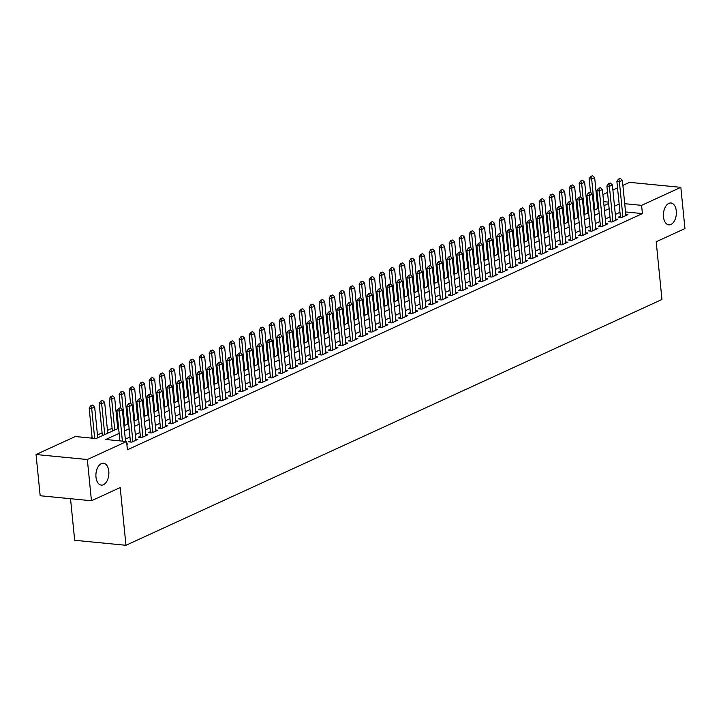 <?xml version="1.0" encoding="UTF-8"?>
<svg xmlns="http://www.w3.org/2000/svg" width="721" height="721" viewBox="0 0 721 721"><rect width="100%" height="100%" fill="white"/><g stroke="black" fill="none" stroke-linecap="round" stroke-linejoin="round"><path stroke-width="1.08" d="M663.491 216.859A10.986 6.426 -84.4 0 1 670.954 202.989A10.986 6.426 -84.4 0 1 676.289 210.992A10.986 6.426 -84.4 0 1 668.827 224.862A10.986 6.426 -84.4 0 1 663.491 216.859M95.992 477.104A10.986 6.426 -84.4 0 1 103.454 463.233A10.986 6.426 -84.4 0 1 108.79 471.237A10.986 6.426 -84.4 0 1 101.328 485.107A10.986 6.426 -84.4 0 1 95.992 477.104M70.523 498.716L74.678 540.29L125.959 545.283L661.959 299.485L656.2 241.76L684.95 228.575L680.831 187.343L641.582 205.35L624.71 203.701M125.959 545.283L120.2 487.567L91.45 500.753L40.169 495.751L36.05 454.527L75.299 436.529L96.091 438.548L118.632 428.211M588.345 209.865L587.462 210.28M578.35 214.452L577.458 214.858M568.346 219.04L567.463 219.445M558.351 223.627L557.459 224.033M548.348 228.215L547.464 228.62M538.353 232.802L537.46 233.207M528.349 237.38L527.457 237.795M518.345 241.968L517.462 242.382M508.35 246.555L507.458 246.961M498.346 251.142L497.463 251.548M488.351 255.73L487.459 256.135M478.347 260.317L477.464 260.723M468.353 264.895L467.46 265.31M458.349 269.483L457.456 269.897M448.345 274.07L447.462 274.476M438.35 278.657L437.458 279.063M428.346 283.245L427.463 283.65M418.351 287.832L417.459 288.238M408.347 292.42L407.464 292.825M398.353 296.998L397.46 297.413M388.349 301.585L387.456 301.991M378.345 306.173L377.462 306.578M368.35 310.76L367.458 311.166M358.346 315.347L357.463 315.753M348.351 319.935L347.459 320.34M338.347 324.513L337.464 324.928M328.352 329.1L327.46 329.506M318.349 333.688L317.456 334.093M308.345 338.275L307.461 338.681M298.35 342.863L297.458 343.268M288.346 347.45L287.463 347.855M278.351 352.028L277.459 352.443M268.347 356.616L267.464 357.021M258.352 361.203L257.46 361.609M248.348 365.79L247.456 366.196M238.354 370.378L237.461 370.783M228.35 374.965L227.457 375.371M218.346 379.543L217.463 379.958M208.351 384.131L207.459 384.545M198.347 388.718L197.464 389.124M188.352 393.305L187.46 393.711M178.348 397.893L177.465 398.298M168.353 402.48L167.461 402.886M158.35 407.059L157.457 407.473M148.346 411.646L147.463 412.061M138.351 416.233L137.459 416.639M128.347 420.821L127.464 421.226M118.352 425.408L117.46 425.814M112.097 428.274L107.465 430.401M102.103 432.861L97.461 434.988M92.099 437.449L90.81 438.035M596.637 197.446L597.529 197.04M602.891 194.58L607.524 192.453M612.886 189.993L617.527 187.866M622.89 185.405L629.55 182.35L680.831 187.343M620.348 216.192L618.393 217.093L621.862 217.427L627.856 214.678L625.792 214.479M610.354 220.779L608.389 221.68L611.859 222.014L617.861 219.265L615.788 219.058M600.35 225.367L598.394 226.259L601.855 226.601L607.857 223.852L605.793 223.645M590.355 229.954L588.39 230.846L591.86 231.189L597.862 228.431L595.789 228.233M580.351 234.532L578.395 235.434L581.856 235.776L587.858 233.018L585.785 232.82M570.356 239.12L568.391 240.021L571.861 240.354L577.854 237.606L575.791 237.407M560.352 243.707L558.396 244.608L561.857 244.942L567.86 242.193L565.787 241.995M550.357 248.294L548.393 249.196L551.862 249.529L557.856 246.78L555.792 246.573M540.353 252.882L538.398 253.774L541.859 254.116L547.861 251.368L545.788 251.16M530.35 257.469L528.394 258.361L531.855 258.704L537.857 255.946L535.793 255.748M520.355 262.047L518.39 262.949L521.86 263.291L527.862 260.533L525.789 260.335M510.351 266.635L508.395 267.536L511.856 267.87L517.858 265.121L515.785 264.922M500.356 271.222L498.391 272.123L501.861 272.457L507.854 269.708L505.791 269.51M490.352 275.81L488.396 276.711L491.857 277.044L497.86 274.295L495.787 274.088M480.357 280.397L478.393 281.289L481.862 281.632L487.856 278.883L485.792 278.676M470.353 284.984L468.398 285.876L471.858 286.219L477.861 283.461L475.788 283.263M460.349 289.563L458.394 290.464L461.855 290.806L467.857 288.049L465.793 287.85M450.355 294.15L448.39 295.051L451.86 295.385L457.862 292.636L455.789 292.438M440.351 298.737L438.395 299.639L441.856 299.972L447.858 297.223L445.794 297.025M430.356 303.325L428.391 304.226L431.861 304.559L437.863 301.811L435.79 301.603M420.352 307.912L418.396 308.813L421.857 309.147L427.859 306.398L425.787 306.191M410.357 312.499L408.392 313.392L411.862 313.734L417.856 310.976L415.792 310.778M400.353 317.078L398.398 317.979L401.858 318.322L407.861 315.564L405.788 315.365M390.349 321.665L388.394 322.566L391.863 322.9L397.857 320.151L395.793 319.953M380.355 326.252L378.39 327.154L381.86 327.487L387.862 324.738L385.789 324.54M370.351 330.84L368.395 331.741L371.856 332.075L377.858 329.326L375.794 329.118M360.356 335.427L358.391 336.328L361.861 336.662L367.863 333.913L365.79 333.706M350.352 340.015L348.396 340.907L351.857 341.249L357.859 338.5L355.786 338.293M340.357 344.602L338.392 345.494L341.862 345.837L347.855 343.079L345.792 342.881M330.353 349.18L328.397 350.082L331.858 350.424L337.861 347.666L335.788 347.468M320.349 353.768L318.394 354.669L321.863 355.002L327.857 352.254L325.793 352.055M310.354 358.355L308.39 359.256L311.86 359.59L317.862 356.841L315.789 356.643M300.351 362.942L298.395 363.844L301.856 364.177L307.858 361.428L305.794 361.221M290.356 367.53L288.391 368.422L291.861 368.764L297.863 366.016L295.79 365.808M280.352 372.117L278.396 373.009L281.857 373.352L287.859 370.594L285.786 370.396M270.357 376.695L268.392 377.597L271.862 377.939L277.855 375.181L275.792 374.983M260.353 381.283L258.397 382.184L261.858 382.518L267.861 379.769L265.788 379.57M250.349 385.87L248.394 386.771L251.863 387.105L257.857 384.356L255.793 384.158M240.354 390.458L238.399 391.359L241.859 391.692L247.862 388.943L245.789 388.736M230.35 395.045L228.395 395.937L231.856 396.28L237.858 393.531L235.794 393.324M220.356 399.632L218.391 400.525L221.861 400.867L227.863 398.109L225.79 397.911M210.352 404.211L208.396 405.112L211.857 405.454L217.859 402.697L215.786 402.498M200.357 408.798L198.392 409.699L201.862 410.033L207.855 407.284L205.791 407.086M190.353 413.385L188.397 414.287L191.858 414.62L197.86 411.871L195.788 411.673M180.358 417.973L178.393 418.874L181.863 419.207L187.857 416.459L185.793 416.251M170.354 422.56L168.399 423.452L171.859 423.795L177.862 421.046L175.789 420.839M160.35 427.147L158.395 428.04L161.855 428.382L167.858 425.624L165.794 425.426M150.356 431.726L148.391 432.627L151.861 432.97L157.863 430.212L155.79 430.013M140.352 436.313L138.396 437.214L141.857 437.548L147.859 434.799L145.786 434.601M130.357 440.901L128.392 441.802L131.862 442.135L137.864 439.386L135.791 439.188M119.145 433.375L105.798 439.495L126.59 441.522L127.41 449.769L642.411 213.587L625.54 211.947M619.97 212.325L615.328 214.452M609.966 216.913L605.334 219.04M599.962 221.491L595.33 223.618M589.967 226.079L585.326 228.206M579.963 230.666L575.331 232.793M569.969 235.253L565.327 237.38M559.965 239.841L555.332 241.968M549.97 244.428L545.328 246.555M539.966 249.006L535.333 251.133M529.971 253.594L525.33 255.721M519.967 258.181L515.326 260.308M509.963 262.768L505.331 264.895M499.968 267.356L495.327 269.483M489.965 271.943L485.332 274.07M479.97 276.531L475.328 278.648M469.966 281.109L465.333 283.236M459.971 285.696L455.33 287.823M449.967 290.284L445.326 292.411M439.963 294.871L435.331 296.998M429.968 299.458L425.327 301.585M419.964 304.046L415.332 306.173M409.97 308.624L405.328 310.751M399.966 313.211L395.333 315.338M389.971 317.799L385.329 319.926M379.967 322.386L375.326 324.513M369.963 326.974L365.331 329.1M359.968 331.561L355.327 333.688M349.964 336.139L345.332 338.266M339.97 340.727L335.328 342.854M329.966 345.314L325.333 347.441M319.971 349.901L315.329 352.028M309.967 354.489L305.325 356.616M299.963 359.076L295.331 361.203M289.968 363.654L285.327 365.781M279.964 368.242L275.332 370.369M269.969 372.829L265.328 374.956M259.966 377.416L255.333 379.543M249.971 382.004L245.329 384.131M239.967 386.591L235.334 388.718M229.972 391.17L225.331 393.296M219.968 395.757L215.327 397.884M209.964 400.344L205.332 402.471M199.969 404.932L195.328 407.059M189.965 409.519L185.333 411.646M179.971 414.106L175.329 416.233M169.967 418.685L165.334 420.812M159.972 423.272L155.33 425.399M149.968 427.859L145.327 429.986M139.964 432.447L135.332 434.574M129.969 437.034L125.328 439.161M126.878 444.424L127.86 443.974L126.824 443.875M91.45 500.753L87.34 459.52L36.05 454.527M642.411 213.587L641.582 205.35M126.59 441.522L87.34 459.52M619.141 204.079L614.508 206.206M609.146 208.666L604.504 210.793M599.142 213.245L594.51 215.372M589.147 217.832L584.506 219.959M579.143 222.419L574.502 224.546M569.139 227.007L564.507 229.134M559.145 231.594L554.503 233.721M549.141 236.182L544.508 238.309M539.146 240.769L534.504 242.887M529.142 245.347L524.509 247.474M519.147 249.935L514.506 252.062M509.143 254.522L504.511 256.649M499.139 259.109L494.507 261.236M489.144 263.697L484.503 265.824M479.141 268.284L474.508 270.411M469.146 272.862L464.504 274.989M459.142 277.45L454.509 279.577M449.147 282.037L444.506 284.164M439.143 286.625L434.511 288.751M429.148 291.212L424.507 293.339M419.144 295.799L414.503 297.926M409.14 300.378L404.508 302.505M399.146 304.965L394.504 307.092M389.142 309.552L384.509 311.679M379.147 314.14L374.505 316.267M369.143 318.727L364.511 320.854M359.148 323.314L354.507 325.441M349.144 327.893L344.503 330.02M339.14 332.48L334.508 334.607M329.146 337.067L324.504 339.194M319.142 341.655L314.509 343.782M309.147 346.242L304.505 348.369M299.143 350.83L294.51 352.957M289.148 355.408L284.507 357.535M279.144 359.995L274.503 362.122M269.14 364.583L264.508 366.71M259.145 369.17L254.504 371.297M249.142 373.757L244.509 375.884M239.147 378.345L234.505 380.472M229.143 382.932L224.51 385.05M219.148 387.51L214.507 389.637M209.144 392.098L204.503 394.225M199.14 396.685L194.508 398.812M189.145 401.273L184.504 403.4M179.141 405.86L174.509 407.987M169.147 410.447L164.505 412.574M159.143 415.026L154.51 417.153M149.148 419.613L144.506 421.74M139.144 424.2L134.512 426.327M129.149 428.788L124.508 430.915M608.488 202.123L603.594 201.646M597.934 201.096L596.988 201.006M123.994 425.76L128.626 423.633M133.989 421.172L138.63 419.045M143.993 416.585L148.634 414.458M153.997 411.997L158.629 409.87M163.991 407.41L168.633 405.283M173.995 402.823L178.628 400.696M183.99 398.235L188.632 396.117M193.994 393.657L198.626 391.53M203.989 389.07L208.63 386.943M213.993 384.482L218.625 382.355M223.988 379.895L228.629 377.768M233.992 375.308L238.633 373.181M243.995 370.72L248.628 368.593M253.99 366.142L258.632 364.015M263.994 361.554L268.627 359.428M273.989 356.967L278.63 354.84M283.993 352.38L288.625 350.253M293.988 347.792L298.629 345.665M303.992 343.205L308.633 341.078M313.995 338.627L318.628 336.5M323.99 334.039L328.632 331.912M333.994 329.452L338.627 327.325M343.989 324.865L348.631 322.738M353.993 320.277L358.625 318.15M363.988 315.69L368.629 313.563M373.992 311.111L378.633 308.985M383.996 306.524L388.628 304.397M393.99 301.937L398.632 299.81M403.994 297.349L408.627 295.222M413.989 292.762L418.631 290.635M423.993 288.175L428.625 286.048M433.988 283.596L438.629 281.469M443.992 279.009L448.633 276.882M453.996 274.422L458.628 272.295M463.991 269.834L468.632 267.707M473.994 265.247L478.627 263.12M483.989 260.66L488.631 258.533M493.993 256.072L498.626 253.954M503.988 251.494L508.629 249.367M513.992 246.906L518.624 244.78M523.996 242.319L528.628 240.192M533.991 237.732L538.632 235.605M543.995 233.144L548.627 231.017M553.989 228.557L558.631 226.43M563.993 223.979L568.626 221.852M573.988 219.391L578.63 217.264M583.992 214.804L588.624 212.677M593.987 210.217L598.628 208.09M603.991 205.629L608.632 203.502M120.38 407.753L118.469 408.392L120.38 407.753L122.381 409.645L125.553 441.423M122.39 441.108L119.389 411.024L116.892 410.781L118.469 408.392M119.893 440.864L116.892 410.781M122.381 409.645L119.389 411.024L118.884 408.437M97.741 437.791L94.658 406.95L91.666 408.329L94.667 438.413M91.161 405.734L92.658 405.049L90.747 405.698L91.666 408.329L89.17 408.086L92.171 438.17M94.658 406.95L92.658 405.049M90.747 405.698L89.17 408.086M130.384 403.165L128.464 403.814L130.384 403.165L132.385 405.067L135.899 440.288M132.898 441.658L129.383 406.437L126.887 406.193L128.464 403.814M130.465 442L126.887 406.193M132.385 405.067L129.383 406.437L128.879 403.85M140.379 398.578L138.468 399.227L140.379 398.578L142.388 400.479L145.903 435.7M142.902 437.07L139.387 401.849L136.891 401.615L138.468 399.227M140.46 437.413L136.891 401.615M142.388 400.479L139.387 401.849L138.883 399.263M150.383 393.99L148.463 394.639L150.383 393.99L152.383 395.892L155.898 431.113M152.897 432.492L149.382 397.271L146.886 397.028L148.463 394.639M150.464 432.834L146.886 397.028M152.383 395.892L149.382 397.271L148.877 394.675M160.377 389.403L158.467 390.052L160.377 389.403L162.387 391.305L165.902 426.526M162.901 427.904L159.386 392.684L156.89 392.44L158.467 390.052M160.468 428.247L156.89 392.44M162.387 391.305L159.386 392.684L158.881 390.097M107.744 433.204L104.662 402.363L101.661 403.742L104.743 434.583M101.156 401.146L102.661 400.461L100.742 401.11L101.661 403.742L99.165 403.499L102.382 435.664M104.662 402.363L102.661 400.461M100.742 401.11L99.165 403.499M117.739 428.625L114.666 397.776L111.665 399.155L114.738 429.995M111.16 396.568L112.656 395.874L110.746 396.523L111.665 399.155L109.168 398.911L112.377 431.077M114.666 397.776L112.656 395.874M110.746 396.523L109.168 398.911M127.743 424.038L124.661 393.188L121.66 394.567L124.742 425.408M121.155 391.981L122.66 391.287L120.74 391.936L121.66 394.567L119.163 394.324L120.524 407.879M124.661 393.188L122.66 391.287M120.74 391.936L119.163 394.324M137.738 419.451L134.665 388.61L131.664 389.98L134.737 420.83M131.159 387.393L132.655 386.708L130.744 387.348L131.664 389.98L129.167 389.737L130.519 403.291M134.665 388.61L132.655 386.708M130.744 387.348L129.167 389.737M170.381 384.816L168.462 385.465L170.381 384.816L172.382 386.717L175.897 421.938M172.896 423.317L169.381 388.096L166.893 387.853L168.462 385.465M170.462 423.66L166.893 387.853M172.382 386.717L169.381 388.096L168.885 385.51M147.742 414.863L144.66 384.023L141.658 385.393L144.741 416.242M141.163 382.806L142.659 382.121L140.739 382.77L141.658 385.393L139.171 385.149L140.523 398.713M144.66 384.023L142.659 382.121M140.739 382.77L139.171 385.149M180.385 380.228L178.466 380.877L180.385 380.228L182.386 382.13L185.901 417.351M182.9 418.73L179.385 383.509L176.888 383.266L178.466 380.877M180.466 419.072L176.888 383.266M182.386 382.13L179.385 383.509L178.88 380.922M157.737 410.276L154.664 379.435L151.662 380.814L154.745 411.655M151.158 378.219L152.663 377.534L150.743 378.183L151.662 380.814L149.166 380.571L150.518 394.126M154.664 379.435L152.663 377.534M150.743 378.183L149.166 380.571M190.38 375.65L188.469 376.29L190.38 375.65L192.381 377.552L195.905 412.772M192.904 414.142L189.389 378.922L186.892 378.678L188.469 376.29M190.461 414.485L186.892 378.678M192.381 377.552L189.389 378.922L188.884 376.335M167.741 405.689L164.658 374.848L161.666 376.227L164.739 407.068M161.162 373.631L162.658 372.946L160.747 373.595L161.666 376.227L159.17 375.983L160.522 389.538M164.658 374.848L162.658 372.946M160.747 373.595L159.17 375.983M200.384 371.063L198.464 371.712L200.384 371.063L202.385 372.964L205.9 408.185M202.898 409.555L199.384 374.334L196.887 374.091L198.464 371.712M200.465 409.898L196.887 374.091M202.385 372.964L199.384 374.334L198.879 371.748M177.745 401.11L174.662 370.261L171.661 371.639L174.743 402.48M171.156 369.053L172.661 368.359L170.742 369.008L171.661 371.639L169.165 371.396L170.516 384.951M174.662 370.261L172.661 368.359M170.742 369.008L169.165 371.396M210.379 366.475L208.468 367.124L210.379 366.475L212.389 368.377L215.903 403.598M212.902 404.977L209.387 369.756L206.891 369.512L208.468 367.124M210.46 405.31L206.891 369.512M212.389 368.377L209.387 369.756L208.883 367.16M220.383 361.888L218.463 362.537L220.383 361.888L222.383 363.79L225.898 399.01M222.897 400.389L219.382 365.168L216.886 364.925L218.463 362.537M220.464 400.732L216.886 364.925M222.383 363.79L219.382 365.168L218.878 362.573M230.378 357.301L228.467 357.949L230.378 357.301L232.387 359.202L235.902 394.423M232.901 395.802L229.386 360.581L226.89 360.338L228.467 357.949M230.468 396.144L226.89 360.338M232.387 359.202L229.386 360.581L228.881 357.995M240.381 352.713L238.462 353.362L240.381 352.713L242.382 354.615L245.897 389.836M242.896 391.215L239.381 355.994L236.894 355.75L238.462 353.362M240.463 391.557L236.894 355.75M242.382 354.615L239.381 355.994L238.885 353.407M250.385 348.135L248.466 348.775L250.385 348.135L252.386 350.036L255.901 385.257M252.9 386.627L249.385 351.406L246.888 351.163L248.466 348.775M250.466 386.97L246.888 351.163M252.386 350.036L249.385 351.406L248.88 348.82M260.38 343.547L258.469 344.196L260.38 343.547L262.381 345.449L265.896 380.67M262.904 382.04L259.389 346.819L256.892 346.576L258.469 344.196M260.461 382.382L256.892 346.576M262.381 345.449L259.389 346.819L258.884 344.232M270.384 338.96L268.464 339.609L270.384 338.96L272.385 340.862L275.9 376.083M272.899 377.462L269.384 342.241L266.887 341.997L268.464 339.609M270.465 377.795L266.887 341.997M272.385 340.862L269.384 342.241L268.879 339.645M280.379 334.373L278.468 335.022L280.379 334.373L282.389 336.274L285.904 371.495M282.902 372.874L279.387 337.653L276.891 337.41L278.468 335.022M280.46 373.217L276.891 337.41M282.389 336.274L279.387 337.653L278.883 335.058M290.383 329.785L288.463 330.434L290.383 329.785L292.384 331.687L295.898 366.908M292.897 368.287L289.382 333.066L286.886 332.823L288.463 330.434M290.464 368.629L286.886 332.823M292.384 331.687L289.382 333.066L288.878 330.479M300.378 325.198L298.467 325.847L300.378 325.198L302.387 327.1L305.902 362.321M302.901 363.699L299.386 328.479L296.89 328.235L298.467 325.847M300.468 364.042L296.89 328.235M302.387 327.1L299.386 328.479L298.882 325.892M310.381 320.62L308.462 321.26L310.381 320.62L312.382 322.521L315.897 357.742M312.896 359.112L309.381 323.891L306.894 323.648L308.462 321.26M310.463 359.455L306.894 323.648M312.382 322.521L309.381 323.891L308.876 321.305M320.376 316.032L318.466 316.681L320.376 316.032L322.386 317.934L325.901 353.155M322.9 354.525L319.385 319.304L316.889 319.061L318.466 316.681M320.466 354.867L316.889 319.061M322.386 317.934L319.385 319.304L318.88 316.717M187.739 396.523L184.666 365.673L181.665 367.052L184.738 397.893M181.16 364.465L182.656 363.772L180.746 364.42L181.665 367.052L179.169 366.809L180.52 380.364M184.666 365.673L182.656 363.772M180.746 364.42L179.169 366.809M197.743 391.936L194.661 361.095L191.66 362.465L194.742 393.315M191.155 359.878L192.66 359.193L190.741 359.833L191.66 362.465L189.163 362.221L190.524 375.776M194.661 361.095L192.66 359.193M190.741 359.833L189.163 362.221M207.738 387.348L204.665 356.507L201.664 357.877L204.737 388.727M201.159 355.291L202.655 354.606L200.744 355.255L201.664 357.877L199.167 357.634L200.519 371.189M204.665 356.507L202.655 354.606M200.744 355.255L199.167 357.634M217.742 382.761L214.66 351.92L211.659 353.299L214.741 384.14M211.163 350.703L212.659 350.018L210.739 350.667L211.659 353.299L209.171 353.056L210.523 366.61M214.66 351.92L212.659 350.018M210.739 350.667L209.171 353.056M227.737 378.174L224.664 347.333L221.662 348.712L224.745 379.552M221.158 346.116L222.663 345.431L220.743 346.08L221.662 348.712L219.166 348.468L220.518 362.023M224.664 347.333L222.663 345.431M220.743 346.08L219.166 348.468M237.741 373.595L234.658 342.745L231.666 344.124L234.74 374.965M231.162 341.538L232.658 340.844L230.747 341.493L231.666 344.124L229.17 343.881L230.522 357.436M234.658 342.745L232.658 340.844M230.747 341.493L229.17 343.881M247.745 369.008L244.662 338.158L241.661 339.537L244.743 370.378M241.156 336.95L242.662 336.256L240.742 336.905L241.661 339.537L239.165 339.294L240.517 352.848M244.662 338.158L242.662 336.256M240.742 336.905L239.165 339.294M257.739 364.42L254.666 333.58L251.665 334.95L254.738 365.799M251.16 332.363L252.656 331.678L250.746 332.318L251.665 334.95L249.169 334.706L250.52 348.261M254.666 333.58L252.656 331.678M250.746 332.318L249.169 334.706M267.743 359.833L264.661 328.992L261.66 330.362L264.742 361.212M261.155 327.776L262.66 327.091L260.741 327.74L261.66 330.362L259.163 330.119L260.524 343.674M264.661 328.992L262.66 327.091M260.741 327.74L259.163 330.119M277.738 355.246L274.665 324.405L271.664 325.775L274.737 356.625M271.159 323.188L272.655 322.503L270.745 323.152L271.664 325.775L269.167 325.541L270.519 339.095M274.665 324.405L272.655 322.503M270.745 323.152L269.167 325.541M287.742 350.658L284.66 319.818L281.659 321.196L284.741 352.037M281.163 318.601L282.659 317.916L280.739 318.565L281.659 321.196L279.171 320.953L280.523 334.508M284.66 319.818L282.659 317.916M280.739 318.565L279.171 320.953M297.737 346.071L294.664 315.23L291.663 316.609L294.745 347.45M291.158 314.023L292.663 313.329L290.743 313.977L291.663 316.609L289.166 316.366L290.518 329.921M294.664 315.23L292.663 313.329M290.743 313.977L289.166 316.366M330.38 311.445L328.461 312.094L330.38 311.445L332.381 313.347L335.896 348.567M332.904 349.946L329.389 314.726L326.892 314.482L328.461 312.094M330.461 350.28L326.892 314.482M332.381 313.347L329.389 314.726L328.884 312.13M340.384 306.858L338.464 307.506L340.384 306.858L342.385 308.759L345.9 343.98M342.899 345.359L339.384 310.138L336.887 309.895L338.464 307.506M340.465 345.701L336.887 309.895M342.385 308.759L339.384 310.138L338.879 307.543M350.379 302.27L348.468 302.919L350.379 302.27L352.389 304.172L355.904 339.393M352.902 340.772L349.388 305.551L346.891 305.307L348.468 302.919M350.46 341.114L346.891 305.307M352.389 304.172L349.388 305.551L348.883 302.964M360.383 297.683L358.463 298.332L360.383 297.683L362.384 299.585L365.898 334.805M362.897 336.184L359.382 300.963L356.886 300.72L358.463 298.332M360.464 336.527L356.886 300.72M362.384 299.585L359.382 300.963L358.878 298.377M307.741 341.493L304.659 310.643L301.666 312.022L304.74 342.863M301.162 309.435L302.658 308.741L300.747 309.39L301.666 312.022L299.17 311.778L300.522 325.333M304.659 310.643L302.658 308.741M300.747 309.39L299.17 311.778M317.745 336.905L314.662 306.055L311.661 307.434L314.744 338.275M311.157 304.848L312.662 304.163L310.742 304.803L311.661 307.434L309.165 307.191L310.517 320.746M314.662 306.055L312.662 304.163M310.742 304.803L309.165 307.191M327.74 332.318L324.666 301.477L321.665 302.847L324.738 333.697M321.16 300.26L322.657 299.575L320.746 300.224L321.665 302.847L319.169 302.604L320.521 316.159M324.666 301.477L322.657 299.575M320.746 300.224L319.169 302.604M337.743 327.731L334.661 296.89L331.66 298.26L334.742 329.109M331.155 295.673L332.66 294.988L330.741 295.637L331.66 298.26L329.164 298.016L330.524 311.58M334.661 296.89L332.66 294.988M330.741 295.637L329.164 298.016M370.378 293.105L368.467 293.744L370.378 293.105L372.387 295.006L375.902 330.227M372.901 331.597L369.386 296.376L366.89 296.133L368.467 293.744M370.459 331.939L366.89 296.133M372.387 295.006L369.386 296.376L368.882 293.789M347.738 323.143L344.665 292.302L341.664 293.681L344.737 324.522M341.159 291.086L342.655 290.401L340.745 291.05L341.664 293.681L339.167 293.438L340.519 306.993M344.665 292.302L342.655 290.401M340.745 291.05L339.167 293.438M380.382 288.517L378.462 289.166L380.382 288.517L382.382 290.419L385.897 325.64M382.896 327.01L379.381 291.789L376.885 291.545L378.462 289.166M380.463 327.352L376.885 291.545M382.382 290.419L379.381 291.789L378.876 289.202M357.742 318.556L354.66 287.715L351.659 289.094L354.741 319.935M351.154 286.498L352.659 285.813L350.739 286.462L351.659 289.094L349.171 288.851L350.523 302.405M354.66 287.715L352.659 285.813M350.739 286.462L349.171 288.851M390.376 283.93L388.466 284.579L390.376 283.93L392.386 285.831L395.901 321.052M392.9 322.431L389.385 287.21L386.889 286.967L388.466 284.579M390.467 322.765L386.889 286.967M392.386 285.831L389.385 287.21L388.88 284.615M367.737 313.977L364.664 283.128L361.663 284.507L364.745 315.347M361.158 281.92L362.654 281.226L360.743 281.875L361.663 284.507L359.166 284.263L360.518 297.818M364.664 283.128L362.654 281.226M360.743 281.875L359.166 284.263M400.38 279.342L398.461 279.991L400.38 279.342L402.381 281.244L405.896 316.465M402.904 317.844L399.38 282.623L396.892 282.38L398.461 279.991M400.461 318.186L396.892 282.38M402.381 281.244L399.38 282.623L398.884 280.027M377.741 309.39L374.659 278.54L371.657 279.919L374.74 310.76M371.162 277.333L372.658 276.639L370.738 277.288L371.657 279.919L369.17 279.676L370.522 293.231M374.659 278.54L372.658 276.639M370.738 277.288L369.17 279.676M410.384 274.755L408.465 275.404L410.384 274.755L412.385 276.657L415.9 311.878M412.899 313.256L409.384 278.036L406.887 277.792L408.465 275.404M410.465 313.599L406.887 277.792M412.385 276.657L409.384 278.036L408.879 275.449M387.745 304.803L384.663 273.962L381.661 275.332L384.744 306.182M381.157 272.745L382.662 272.06L380.742 272.7L381.661 275.332L379.165 275.089L380.517 288.643M384.663 273.962L382.662 272.06M380.742 272.7L379.165 275.089M420.379 270.168L418.468 270.817L420.379 270.168L422.38 272.069L425.904 307.29M422.903 308.669L419.388 273.448L416.891 273.205L418.468 270.817M420.46 309.012L416.891 273.205M422.38 272.069L419.388 273.448L418.883 270.862M397.74 300.215L394.657 269.375L391.665 270.745L394.738 301.594M391.161 268.158L392.657 267.473L390.746 268.122L391.665 270.745L389.169 270.501L390.521 284.065M394.657 269.375L392.657 267.473M390.746 268.122L389.169 270.501M430.383 265.589L428.463 266.229L430.383 265.589L432.384 267.482L435.899 302.712M432.897 304.082L429.383 268.861L426.886 268.618L428.463 266.229M430.464 304.424L426.886 268.618M432.384 267.482L429.383 268.861L428.878 266.274M407.744 295.628L404.661 264.787L401.66 266.166L404.742 297.007M401.155 263.571L402.66 262.886L400.741 263.535L401.66 266.166L399.164 265.923L400.515 279.478M404.661 264.787L402.66 262.886M400.741 263.535L399.164 265.923M440.378 261.002L438.467 261.651L440.378 261.002L442.388 262.904L445.902 298.124M442.901 299.494L439.386 264.274L436.89 264.03L438.467 261.651M440.459 299.837L436.89 264.03M442.388 262.904L439.386 264.274L438.882 261.687M417.738 291.041L414.665 260.2L411.664 261.579L414.737 292.42M411.159 258.983L412.655 258.298L410.745 258.947L411.664 261.579L409.168 261.335L410.519 274.89M414.665 260.2L412.655 258.298M410.745 258.947L409.168 261.335M450.382 256.415L448.462 257.064L450.382 256.415L452.382 258.316L455.897 293.537M452.896 294.907L449.381 259.686L446.885 259.452L448.462 257.064M450.463 295.25L446.885 259.452M452.382 258.316L449.381 259.686L448.877 257.1M427.742 286.462L424.66 255.613L421.659 256.991L424.741 287.832M421.154 254.405L422.659 253.711L420.74 254.36L421.659 256.991L419.162 256.748L420.523 270.303M424.66 255.613L422.659 253.711M420.74 254.36L419.162 256.748M460.377 251.827L458.466 252.476L460.377 251.827L462.386 253.729L465.901 288.95M462.9 290.329L459.385 255.108L456.889 254.864L458.466 252.476M460.467 290.671L456.889 254.864M462.386 253.729L459.385 255.108L458.88 252.512M437.737 281.875L434.664 251.025L431.663 252.404L434.736 283.245M431.158 249.817L432.654 249.124L430.743 249.772L431.663 252.404L429.166 252.161L430.518 265.716M434.664 251.025L432.654 249.124M430.743 249.772L429.166 252.161M470.38 247.24L468.461 247.889L470.38 247.24L472.381 249.142L475.896 284.362M472.904 285.741L469.38 250.52L466.893 250.277L468.461 247.889M470.462 286.084L466.893 250.277M472.381 249.142L469.38 250.52L468.884 247.934M447.741 277.288L444.659 246.447L441.658 247.817L444.74 278.666M441.162 245.23L442.658 244.545L440.738 245.185L441.658 247.817L439.17 247.573L440.522 261.128M444.659 246.447L442.658 244.545M440.738 245.185L439.17 247.573M480.384 242.653L478.465 243.301L480.384 242.653L482.385 244.554L485.9 279.775M482.899 281.154L479.384 245.933L476.887 245.69L478.465 243.301M480.465 281.496L476.887 245.69M482.385 244.554L479.384 245.933L478.879 243.347M457.736 272.7L454.663 241.859L451.661 243.229L454.744 274.079M451.157 240.643L452.662 239.958L450.742 240.607L451.661 243.229L449.165 242.986L450.517 256.55M454.663 241.859L452.662 239.958M450.742 240.607L449.165 242.986M490.379 238.074L488.468 238.714L490.379 238.074L492.38 239.967L495.904 275.188M492.903 276.567L489.388 241.346L486.891 241.102L488.468 238.714M490.46 276.909L486.891 241.102M492.38 239.967L489.388 241.346L488.883 238.759M467.74 268.113L464.657 237.272L461.665 238.651L464.739 269.492M461.161 236.055L462.657 235.37L460.746 236.019L461.665 238.651L459.169 238.408L460.521 251.962M464.657 237.272L462.657 235.37M460.746 236.019L459.169 238.408M500.383 233.487L498.463 234.136L500.383 233.487L502.384 235.388L505.899 270.609M502.897 271.979L499.383 236.758L496.886 236.515L498.463 234.136M500.464 272.322L496.886 236.515M502.384 235.388L499.383 236.758L498.878 234.172M477.744 263.525L474.661 232.685L471.66 234.064L474.742 264.904M471.155 231.468L472.661 230.783L470.741 231.432L471.66 234.064L469.164 233.82L470.516 247.375M474.661 232.685L472.661 230.783M470.741 231.432L469.164 233.82M510.378 228.899L508.467 229.548L510.378 228.899L512.388 230.801L515.903 266.022M512.901 267.392L509.387 232.171L506.89 231.928L508.467 229.548M510.459 267.734L506.89 231.928M512.388 230.801L509.387 232.171L508.882 229.584M487.738 258.947L484.665 228.097L481.664 229.476L484.737 260.317M481.159 226.89L482.655 226.196L480.745 226.845L481.664 229.476L479.168 229.233L480.519 242.788M484.665 228.097L482.655 226.196M480.745 226.845L479.168 229.233M520.382 224.312L518.462 224.961L520.382 224.312L522.383 226.214L525.897 261.435M522.896 262.814L519.381 227.593L516.885 227.349L518.462 224.961M520.463 263.147L516.885 227.349M522.383 226.214L519.381 227.593L518.877 224.997M497.742 254.36L494.66 223.51L491.659 224.889L494.741 255.73M491.154 222.302L492.659 221.608L490.74 222.257L491.659 224.889L489.162 224.646L490.523 238.2M494.66 223.51L492.659 221.608M490.74 222.257L489.162 224.646M530.377 219.725L528.466 220.374L530.377 219.725L532.386 221.626L535.901 256.847M532.9 258.226L529.385 223.005L526.889 222.762L528.466 220.374M530.467 258.569L526.889 222.762M532.386 221.626L529.385 223.005L528.881 220.41M507.737 249.772L504.664 218.932L501.663 220.302L504.736 251.151M501.158 217.715L502.654 217.03L500.744 217.67L501.663 220.302L499.166 220.058L500.518 233.613M504.664 218.932L502.654 217.03M500.744 217.67L499.166 220.058M540.38 215.137L538.461 215.786L540.38 215.137L542.381 217.039L545.896 252.26M542.895 253.639L539.38 218.418L536.893 218.175L538.461 215.786M540.462 253.981L536.893 218.175M542.381 217.039L539.38 218.418L538.884 215.831M517.741 245.185L514.659 214.344L511.658 215.714L514.74 246.564M511.162 213.128L512.658 212.443L510.738 213.092L511.658 215.714L509.17 215.471L510.522 229.026M514.659 214.344L512.658 212.443M510.738 213.092L509.17 215.471M550.384 210.55L548.465 211.199L550.384 210.55L552.385 212.452L555.9 247.673M552.899 249.051L549.384 213.831L546.888 213.587L548.465 211.199M550.465 249.394L546.888 213.587M552.385 212.452L549.384 213.831L548.879 211.244M527.736 240.598L524.663 209.757L521.662 211.136L524.744 241.977M521.157 208.54L522.662 207.855L520.742 208.504L521.662 211.136L519.165 210.893L520.517 224.447M524.663 209.757L522.662 207.855M520.742 208.504L519.165 210.893M560.379 205.972L558.469 206.612L560.379 205.972L562.38 207.873L565.895 243.094M562.903 244.464L559.388 209.243L556.891 209L558.469 206.612M560.46 244.807L556.891 209M562.38 207.873L559.388 209.243L558.883 206.657M537.74 236.01L534.658 205.17L531.665 206.548L534.739 237.389M531.161 203.953L532.657 203.268L530.746 203.917L531.665 206.548L529.169 206.305L530.521 219.86M534.658 205.17L532.657 203.268M530.746 203.917L529.169 206.305M570.383 201.384L568.463 202.033L570.383 201.384L572.384 203.286L575.899 238.507M572.898 239.877L569.383 204.656L566.886 204.413L568.463 202.033M570.464 240.219L566.886 204.413M572.384 203.286L569.383 204.656L568.878 202.069M547.744 231.432L544.661 200.582L541.66 201.961L544.743 232.802M541.156 199.375L542.661 198.681L540.741 199.329L541.66 201.961L539.164 201.718L540.516 215.273M544.661 200.582L542.661 198.681M540.741 199.329L539.164 201.718M580.378 196.797L578.467 197.446L580.378 196.797L582.388 198.699L585.903 233.919M582.901 235.298L579.387 200.077L576.89 199.834L578.467 197.446M580.459 235.632L576.89 199.834M582.388 198.699L579.387 200.077L578.882 197.482M557.739 226.845L554.665 195.995L551.664 197.374L554.737 228.215M551.159 194.787L552.656 194.093L550.745 194.742L551.664 197.374L549.168 197.13L550.52 210.685M554.665 195.995L552.656 194.093M550.745 194.742L549.168 197.13M590.382 192.21L588.462 192.858L590.382 192.21L592.383 194.111L595.897 229.332M592.896 230.711L589.381 195.49L586.885 195.247L588.462 192.858M590.463 231.053L586.885 195.247M592.383 194.111L589.381 195.49L588.877 192.895M567.742 222.257L564.66 191.416L561.659 192.786L564.741 223.636M561.154 190.2L562.659 189.515L560.74 190.155L561.659 192.786L559.163 192.543L560.523 206.098M564.66 191.416L562.659 189.515M560.74 190.155L559.163 192.543M600.377 187.622L598.466 188.271L600.377 187.622L602.386 189.524L605.901 224.745M602.9 226.124L599.385 190.903L596.889 190.659L598.466 188.271M600.467 226.466L596.889 190.659M602.386 189.524L599.385 190.903L598.881 188.316M577.737 217.67L574.664 186.829L571.663 188.199L574.736 219.049M571.158 185.612L572.654 184.927L570.744 185.576L571.663 188.199L569.166 187.956L570.518 201.51M574.664 186.829L572.654 184.927M570.744 185.576L569.166 187.956M610.381 183.035L608.461 183.684L610.381 183.035L612.381 184.936L615.896 220.157M612.895 221.536L609.38 186.315L606.893 186.072L608.461 183.684M610.462 221.879L606.893 186.072M612.381 184.936L609.38 186.315L608.885 183.729M587.741 213.083L584.659 182.242L581.658 183.612L584.74 214.461M581.162 181.025L582.658 180.34L580.738 180.989L581.658 183.612L579.17 183.377L580.522 196.932M584.659 182.242L582.658 180.34M580.738 180.989L579.17 183.377M620.384 178.457L618.465 179.096L620.384 178.457L622.385 180.358L625.9 215.579M622.899 216.949L619.384 181.728L616.888 181.485L618.465 179.096M620.466 217.291L616.888 181.485M622.385 180.358L619.384 181.728L618.879 179.141M597.736 208.495L594.663 177.654L591.662 179.033L594.744 209.874M591.157 176.438L592.662 175.753L590.742 176.402L591.662 179.033L589.165 178.79L590.517 192.345M594.663 177.654L592.662 175.753M590.742 176.402L589.165 178.79"/></g></svg>
